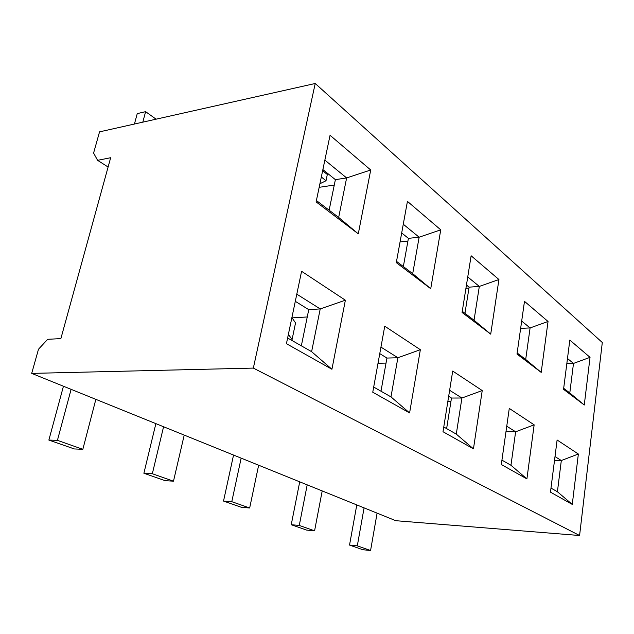 <?xml version="1.0" encoding="UTF-8"?>
<svg xmlns="http://www.w3.org/2000/svg" width="634" height="634" viewBox="0 0 634 634"><rect width="100%" height="100%" fill="white"/><g stroke="black" fill="none" stroke-linecap="round" stroke-linejoin="round"><path stroke-width="0.95" d="M108.105 167.027L97.604 160.339L110.665 157.715L60.872 338.604L47.669 339.309L38.492 349.231L31.7 373.394L395.798 520.704L579.587 535.508L602.3 342.511L315.225 83.49L253.346 368.092L579.587 535.508M71.111 389.339L57.425 440.361L82.84 449.3L95.853 399.349M287.852 336.884L291.822 317.943M288.668 334.768L292.084 339.515L295.539 322.928L292.179 317.983M292.084 339.515L291.838 340.403M82.84 449.3L74.305 448.943L48.866 440.059L63.44 386.241M57.425 440.361L48.866 440.059M156.083 119.176L145.614 111.663L142.801 122.156M322.635 170.736L327.318 174.485L326.019 180.73L321.327 177.013M326.019 180.73L319.916 183.741M145.614 111.663L137.253 113.605L134.432 124.034M316.604 200.685L316.548 199.821M465.927 288.343L468.954 288.129M400.07 241.895L407.924 241.063M319.164 187.323L334.284 185.049M315.225 83.49L99.546 131.856L93.586 153.063L97.604 160.339M163.572 426.753L152.334 473.741L173.486 481.182L184.217 435.098M173.486 481.182L165.086 480.651L143.886 473.249L155.877 423.639M152.334 473.741L143.886 473.249M241.158 458.144L231.782 501.692L249.669 507.985L258.648 465.213M249.669 507.985L241.467 507.327L223.525 501.066L233.542 455.061M231.782 501.692L223.525 501.066M307.197 484.859L299.272 525.435L314.583 530.816L322.199 490.93M314.583 530.816L306.618 530.087L291.244 524.714L299.716 481.832M299.272 525.435L291.244 524.714M364.082 507.874L357.307 545.85L370.573 550.51L377.095 513.136M370.573 550.51L362.862 549.726L349.532 545.074L356.784 504.918M357.307 545.85L349.532 545.074M31.7 373.394L253.346 368.092M554.528 460.284L561.32 460.53L578.359 454.023L572.272 504.418L550.471 492.158L557.112 439.996L578.359 454.023M555.004 456.559L561.32 460.53L557.413 491.746L572.272 504.418M316.112 201.889L330.06 135.28L370.716 170.007L358.289 233.835L316.112 201.889M396.298 262.627L407.432 201.374L440.749 229.833L430.732 288.708L396.298 262.627M462.075 312.451L471.125 255.779L498.934 279.531L490.716 334.15L462.075 312.451M516.995 354.057L524.484 301.348L548.038 321.47L541.198 372.388L516.995 354.057M563.555 389.324L569.823 340.078L590.032 357.338L584.271 405.015L563.555 389.324M286.433 343.683L301.586 271.297L345.372 300.207L331.923 369.265L286.433 343.683M372.752 392.224L384.751 326.201L420.35 349.706L409.596 412.94L372.752 392.224M443.007 431.73L452.708 371.064L482.228 390.56L473.455 448.856L443.007 431.73M501.312 464.516L509.276 408.415L534.153 424.843L526.902 478.9L501.312 464.516M324.862 160.117L346.632 177.924L338.667 217.438L358.289 233.835M338.667 217.438L316.398 200.526M322.88 169.595L335.386 179.652L346.632 177.924L370.716 170.007M335.386 179.652L329.133 210.195M566.828 363.575L573.493 363.425L590.032 357.338M567.478 358.511L573.493 363.425L569.792 392.961L563.681 388.325M569.792 392.961L584.271 405.015M401.694 232.955L408.407 238.36L403.351 266.557M408.407 238.36L419.129 237.203L440.749 229.833M403.279 224.238L419.129 237.203L412.702 273.666L396.527 261.382M412.702 273.666L430.732 288.708M466.458 285.023L469.112 287.162L464.952 313.339M469.112 287.162L479.32 286.417L498.934 279.531M467.741 276.955L479.32 286.417L474.042 320.249L462.257 311.294M474.042 320.249L490.716 334.15M520.649 328.357L530.087 327.937L548.038 321.47M521.679 321.066L530.087 327.937L525.697 359.47L517.154 352.987M525.697 359.47L541.198 372.388M296.799 294.176L320.225 308.916L311.611 351.672L331.923 369.265M311.611 351.672L287.622 338.001M295.301 301.324L308.75 309.654L320.225 308.916L345.372 300.207M308.75 309.654L301.34 345.823M291.83 317.888L307.252 316.968M380.947 347.099L397.883 357.742L390.98 396.9L409.596 412.94M390.98 396.9L373.688 387.049M379.766 353.621L386.93 358.059L397.883 357.742L420.35 349.706M386.93 358.059L380.986 391.21M378.007 363.282L386.027 363.084M449.633 390.29L461.917 398.017L456.282 434.116L473.455 448.856M456.282 434.116L443.768 426.983M448.674 396.29L451.487 398.033L461.917 398.017L482.228 390.56M451.487 398.033L446.629 428.616M447.834 401.536L450.933 401.536M506.756 426.214L515.624 431.794L510.964 465.277L526.902 478.9M510.964 465.277L501.938 460.133M505.987 431.603L515.624 431.794L534.153 424.843M557.413 491.746L550.994 488.093"/></g></svg>
